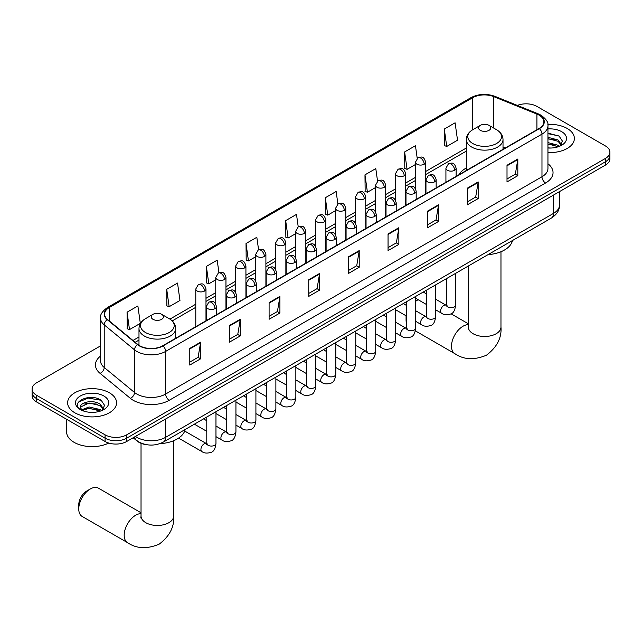 <?xml version="1.0" encoding="UTF-8"?>
<svg xmlns="http://www.w3.org/2000/svg" width="642" height="642" viewBox="0 0 642 642"><rect width="100%" height="100%" fill="white"/><g stroke="black" fill="none" stroke-linecap="round" stroke-linejoin="round"><path stroke-width="0.96" d="M466.309 168.011A27.02 15.601 0 0 0 458.886 174.776M146.922 444.746A15.296 8.828 180 0 1 137.252 441.134L133.151 437.764M100.537 345.869L36.578 382.801A15.296 8.828 0 0 0 32.1 389.044L32.1 395.697A15.296 8.828 0 0 0 36.578 401.948L105.071 441.487A15.296 8.828 0 0 0 126.699 441.487L605.422 165.098A15.296 8.828 0 0 0 609.9 158.855L609.9 155.525A15.296 8.828 0 0 1 605.422 161.768A15.296 8.828 0 0 0 609.9 155.525L609.9 152.194A15.296 8.828 0 0 0 605.422 145.951L536.929 106.411A15.296 8.828 0 0 0 517.372 105.408M32.1 389.044A15.296 8.828 0 0 0 36.578 395.287L105.071 434.827A15.296 8.828 0 0 0 126.699 434.827L126.699 438.157L605.422 161.768L126.699 438.157A15.296 8.828 0 0 1 105.071 438.157A15.296 8.828 0 0 0 126.699 438.157L126.699 441.487M36.578 395.287L36.578 398.618L105.071 438.157L36.578 398.618A15.296 8.828 0 0 1 32.1 392.374A15.296 8.828 0 0 0 36.578 398.618L36.578 401.948M567.207 128.472A24.468 14.124 0 0 0 547.851 124.379A24.468 14.124 0 0 1 567.207 128.472A24.468 14.124 0 0 1 574.373 138.463A24.468 14.124 0 0 0 567.207 128.472M109.397 392.784A24.468 14.124 0 0 0 82.73 389.726A24.468 14.124 0 0 0 67.627 402.775A24.468 14.124 0 0 0 74.793 412.766A24.468 14.124 0 0 0 101.46 415.831A24.468 14.124 0 0 0 116.563 402.775A24.468 14.124 0 0 0 109.397 392.784A24.468 14.124 0 0 0 82.73 389.726A24.468 14.124 0 0 0 67.627 402.775A24.468 14.124 0 0 0 74.793 412.766A24.468 14.124 0 0 0 101.46 415.831A24.468 14.124 0 0 0 116.563 402.775A24.468 14.124 0 0 0 109.397 392.784M539.095 115.151A16.315 9.421 180 0 1 543.87 121.811A16.315 9.421 180 0 1 539.095 128.472L162.747 345.749A16.315 9.421 180 0 1 137.853 344.489L107.567 319.523A16.315 9.421 180 0 1 104.614 314.123A16.315 9.421 180 0 1 109.389 307.462L472.769 97.664A16.315 9.421 180 0 1 493.658 96.613L536.913 114.091A16.315 9.421 180 0 1 539.095 115.151M539.376 114.982A16.724 9.654 0 0 0 537.145 113.899L493.899 96.42A16.724 9.654 0 0 0 472.48 97.496L109.1 307.293A16.724 9.654 0 0 0 107.23 319.66L137.516 344.626A16.724 9.654 0 0 0 163.036 345.918L539.376 128.641A16.724 9.654 0 0 0 539.376 114.982M189.783 348.413L189.783 365.065L200.601 358.822L200.601 342.17L189.783 348.413M189.783 362.112L198.113 357.305L200.553 342.724A4.077 2.351 -120 0 0 200.601 342.17M198.041 357.345L200.601 358.822M229.435 325.518L229.435 342.17L240.252 335.927L240.252 319.275L229.435 325.518M229.435 339.217L237.765 334.41L240.204 319.828A4.077 2.351 -120 0 0 240.252 319.275M237.692 334.45L240.252 335.927M269.094 302.631L269.094 319.275L279.904 313.031L279.904 296.387L269.094 302.631M269.094 316.321L277.416 311.514L279.864 296.941A4.077 2.351 -120 0 0 279.904 296.387M277.344 311.555L279.904 313.031M308.746 279.735L308.746 296.387L319.555 290.144L319.555 273.492L308.746 279.735M308.746 293.434L317.076 288.619L319.515 274.046A4.077 2.351 -120 0 0 319.555 273.492M317.004 288.667L319.555 290.144M507.011 165.267L507.011 181.919L517.821 175.675L517.821 159.023L507.011 165.267M507.011 178.966L515.341 174.151L517.781 159.577A4.077 2.351 -120 0 0 517.821 159.023M515.261 174.199L517.821 175.675M467.352 188.162L467.352 204.814L478.17 198.571L478.17 181.919L467.352 188.162M467.352 201.853L475.682 197.046L478.129 182.472A4.077 2.351 -120 0 0 478.17 181.919M475.61 197.086L478.17 198.571M427.7 211.058L427.7 227.701L438.518 221.458L438.518 204.814L427.7 211.058M427.7 224.748L436.03 219.941L438.47 205.36A4.077 2.351 -120 0 0 438.518 204.814M435.958 219.981L438.518 221.458M388.049 233.945L388.049 250.597L398.867 244.353L398.867 227.701L388.049 233.945M388.049 247.643L396.379 242.837L398.818 228.255A4.077 2.351 -120 0 0 398.867 227.701M396.307 242.877L398.867 244.353M348.397 256.84L348.397 273.492L359.215 267.249L359.215 250.597L348.397 256.84M348.397 270.539L356.727 265.732L359.167 251.15A4.077 2.351 -120 0 0 359.215 250.597M356.655 265.772L359.215 267.249M547.947 152.547A24.468 14.124 0 0 0 574.373 138.463A24.468 14.124 0 0 1 547.947 152.547M126.699 434.827L605.422 158.438A15.296 8.828 0 0 0 609.9 152.194M218.946 272.722L217.181 260.171L206.363 266.414L206.539 282.962M166.711 289.309L169.151 306.707L179.969 300.464L177.529 283.066L166.711 289.309L166.888 305.857M127.06 312.205L129.499 329.595L140.317 323.351L137.878 305.961L127.06 312.205L127.236 328.752M337.893 203.995L336.143 191.493L325.325 197.736L325.502 214.284M377.552 181.132L375.795 168.597L364.977 174.841L365.154 191.388M417.212 158.301L415.446 145.702L404.629 151.945L404.805 168.493M444.288 129.05L446.728 146.448L457.537 140.205L455.098 122.807L444.288 129.05L444.457 145.606M258.59 249.794L256.832 237.275L246.022 243.519L246.191 260.074M298.241 226.883L296.484 214.388L285.674 220.631L285.851 237.179M285.674 220.631L288.114 238.022L295.641 233.68M288.114 238.022L285.674 237.115M325.325 197.736L327.765 215.134L335.581 210.616M327.765 215.134L325.325 214.219M364.977 174.841L367.417 192.239L375.522 187.56M367.417 192.239L364.977 191.324M404.629 151.945L407.076 169.344L415.47 164.496M407.076 169.344L404.629 168.429M446.728 146.448L444.288 145.541M246.022 243.519L248.462 260.917L255.701 256.736M248.462 260.917L246.022 260.002M206.363 266.414L208.81 283.812L215.76 279.8M208.81 283.812L206.363 282.897M169.151 306.707L166.711 305.793M129.499 329.595L127.06 328.688M547.947 147.885L550.988 148.037M547.947 142.596L558.05 145.252L559.399 146.336M547.947 143.92L558.291 146.745M547.947 137.308L558.05 139.972L561.365 144.538M547.947 138.632L558.05 141.288L561.1 144.883M547.947 147.989A16.62 9.598 0 0 0 561.662 145.244A16.62 9.598 0 0 0 561.662 131.674A16.62 9.598 0 0 0 547.947 128.93M559.792 146.175L562.4 141.063L559.102 136.096L547.947 133.127M547.947 133.64L558.877 135.952M547.947 138.929L555.202 139.836M547.947 144.217L555.202 145.124M406.498 316.169A16.315 9.421 120 0 0 406.073 319.989L406.073 315.824A11.219 6.476 -60 0 1 406.073 315.792M418.151 299.71A16.315 9.421 120 0 0 417.613 300.007L415.671 301.13L417.613 300.007A16.315 9.421 120 0 0 415.671 301.315M406.073 319.989A16.315 9.421 120 0 0 406.498 323.319M466.309 170.491L466.309 139.563A18.353 10.593 0 0 0 471.685 147.05A18.353 10.593 0 0 0 491.684 149.353A18.353 10.593 0 0 0 503.015 139.563C502.879 135.478 500.736 132.204 496.579 129.732L488.987 125.35A6.115 3.531 0 0 0 480.336 125.35A6.115 3.531 0 0 0 480.336 130.342A6.115 3.531 0 0 0 488.987 130.342A6.115 3.531 0 0 0 488.987 125.35L496.579 129.732A16.861 9.734 0 0 1 496.579 143.503A16.861 9.734 0 0 1 472.737 143.503A16.861 9.734 0 0 1 472.737 129.732L472.769 97.664M488.032 254.641A28.039 16.186 0 0 0 512.493 240.517M78.757 508.962L78.757 504.805A11.219 6.476 -60 0 1 86.686 491.066L90.289 488.987A16.315 9.421 120 0 0 78.757 508.962A16.315 9.421 120 0 0 82.136 516.433L127.557 542.659A16.315 9.421 -60 0 1 125.054 529.586A16.315 9.421 -60 0 1 135.711 515.205A16.315 9.421 -60 0 1 141.031 513.64M153.013 319.323A6.115 3.531 0 0 0 161.664 319.323A6.115 3.531 0 0 0 161.664 314.323L169.263 318.713A16.861 9.734 0 0 1 169.263 332.476A16.861 9.734 0 0 1 145.421 332.476A16.861 9.734 0 0 1 145.421 318.713C141.264 321.177 139.121 324.451 138.985 328.535A18.353 10.593 0 0 0 144.362 336.031A18.353 10.593 0 0 0 164.368 338.326A18.353 10.593 0 0 0 175.691 328.535C175.555 324.451 173.412 321.177 169.263 318.713L161.664 314.323A6.115 3.531 0 0 0 153.013 314.323A6.115 3.531 0 0 0 153.013 319.323M159.842 443.67A28.039 16.186 0 0 0 185.177 429.49M141.031 512.757L98.451 488.177A16.315 9.421 120 0 0 90.289 488.987L86.686 491.066M66.608 419.282L66.608 431.914A25.487 14.718 0 0 0 74.071 442.322A25.487 14.718 0 0 0 108.747 443.052M89.334 412.236L93.17 412.349M81.694 409.797L89.11 406.972L100.24 409.572L101.588 410.655M82.377 410.511L89.11 408.288L100.481 411.057M81.807 410.31L80.619 407.526A11.524 6.653 0 0 0 82.473 410.599M103.547 408.858L100.24 404.283C93.323 399.123 79.094 402.309 80.619 407.526L80.571 407.012M80.643 407.686L80.964 406.827L89.11 403.007L100.24 405.608L103.29 409.203M101.982 410.487L104.582 405.375L101.292 400.415C89.631 392.029 68.911 403.08 80.876 409.853L81.47 410.214M103.844 395.994A16.62 9.598 0 0 0 80.338 395.994A16.62 9.598 0 0 0 80.338 409.564A16.62 9.598 0 0 0 103.844 409.564A16.62 9.598 0 0 0 103.844 395.994M78.444 402.085L88.203 398.08L101.067 400.263M84.543 404.027L88.203 403.361L97.383 404.147M84.543 409.315L88.203 408.649L97.383 409.435M135.422 436.448A20.392 11.773 0 0 0 136.794 437.322A20.392 11.773 0 0 0 165.636 437.322L553.508 213.385A20.392 11.773 0 0 0 559.487 205.063C559.631 210.119 556.935 214.452 551.398 218.055L163.517 441.993A10.2 5.89 60 0 0 165.636 437.322L165.636 419.009M553.508 195.072L553.508 213.385A10.2 5.89 60 0 1 551.398 218.055M134.595 436.929A10.2 6.821 129.5 0 0 136.377 440.243L133.279 437.692M605.422 165.098L605.422 158.438M105.071 441.487L105.071 434.827M547.947 163.766A25.487 14.718 180 0 1 545.58 183.002L169.239 400.279A5.096 2.945 60 0 1 165.636 394.036L541.976 176.759A20.392 11.773 0 0 0 547.947 168.429L547.947 125.808A20.392 11.773 180 0 1 541.976 134.13A5.096 2.945 -120 0 0 539.376 128.641M169.239 400.279A25.487 14.718 180 0 1 133.191 400.279A25.487 14.718 180 0 1 130.334 398.313L100.048 373.339A25.487 14.718 180 0 1 100.537 356.069M136.794 394.036A20.392 11.773 0 0 0 165.636 394.036L165.636 351.415A20.392 11.773 180 0 1 134.507 349.842L104.221 324.868A20.392 11.773 180 0 1 100.537 318.111L100.537 360.74A20.392 11.773 0 0 0 104.221 367.489L134.507 392.463A20.392 11.773 0 0 0 136.794 394.036M547.947 125.808C548.629 122.622 546.286 119.067 540.917 115.151L538.237 113.851A5.096 2.391 112 0 0 537.145 113.899M538.237 113.851L494.99 96.364C486.54 93.371 478.523 93.804 470.939 97.664A5.096 2.945 60 0 1 472.48 97.496M109.1 307.293A5.096 2.945 -120 0 0 107.567 307.454C102.271 311.258 99.927 314.813 100.537 318.111M107.23 319.66A5.096 3.411 129.5 0 0 104.221 324.868L104.221 367.489A5.096 3.411 -50.5 0 1 100.048 373.339M494.99 96.364A5.096 2.391 112 0 0 493.899 96.42M137.516 344.626A5.096 3.411 129.5 0 0 134.507 349.842L134.507 392.463A5.096 3.411 -50.5 0 1 130.334 398.313M163.036 345.918A5.096 2.945 60 0 1 165.636 351.415L541.976 134.13L541.976 176.759A5.096 2.945 60 0 0 545.58 183.002M109.389 307.462L109.389 321.032M536.913 114.091L536.913 129.724M493.658 96.613L493.658 128.047M505.342 147.957L503.015 147.01M466.309 148.013L425.662 171.478M415.47 177.369L405.696 183.01M395.496 188.9L385.722 194.542M375.522 200.424L365.747 206.074M355.556 211.956L345.781 217.598M335.581 223.488L325.807 229.13M315.615 235.02L305.841 240.662M295.641 246.544L285.867 252.194M275.675 258.076L265.9 263.718M255.701 269.608L245.926 275.249M235.734 281.14L225.96 286.781M215.76 292.664L205.986 298.313M195.786 304.196L169.937 319.122M138.985 336.994L132.966 340.469M348.397 257.37L359.167 251.15M388.049 234.474L398.818 228.255M427.7 211.579L438.47 205.36M467.352 188.692L478.129 182.472M507.011 165.796L517.781 159.577M308.746 280.265L319.515 274.046M269.094 303.152L279.864 296.941M229.435 326.048L240.204 319.828M189.783 348.943L200.553 342.724M500.969 251.736L500.969 327.067A16.315 9.421 180 0 1 496.194 333.728A16.315 9.421 180 0 1 473.122 333.728A16.315 9.421 180 0 1 468.347 327.067L468.13 328.985M500.969 327.067C501.811 337.796 496.988 347.17 486.484 355.195C474.286 360.282 463.749 359.777 454.873 353.678A16.315 9.421 -60 0 1 452.369 340.605A16.315 9.421 -60 0 1 463.026 326.232A16.315 9.421 -60 0 1 468.347 324.659M173.653 440.709L173.653 516.04A16.315 9.421 180 0 1 168.878 522.7A16.315 9.421 180 0 1 145.806 522.7A16.315 9.421 180 0 1 141.031 516.04L140.815 517.966M454.632 170.282A5.096 2.945 0 0 0 456.125 168.204C454.054 161.664 452.04 162.964 448.477 163.782A5.096 2.945 60 0 1 451.029 164.039A5.096 2.945 -120 0 1 454.632 170.282A5.096 2.945 0 0 1 447.418 170.282A5.096 2.945 0 0 1 445.925 168.204L448.477 163.782M435.645 309.805L441.519 313.2A4.59 2.648 -60 0 1 440.821 309.524A4.59 2.648 -60 0 1 443.815 305.48A4.59 2.648 -60 0 1 444.023 305.367A4.59 2.648 -60 0 1 446.11 305.255L435.645 299.212M446.704 305.712L446.294 306.057L446.439 305.062A4.59 2.648 -0 0 0 447.779 306.94A4.59 2.648 -0 0 0 454.063 307.053A4.59 2.648 -0 0 0 455.611 305.062C454.985 310.391 453.332 313.368 450.668 313.994C446.832 315.158 443.782 314.893 441.519 313.2M434.658 181.814A5.096 2.945 0 0 0 436.151 179.728C434.088 173.196 432.074 174.496 428.503 175.314A5.096 2.945 60 0 1 431.055 175.571A5.096 2.945 -120 0 1 434.658 181.814A5.096 2.945 0 0 1 427.452 181.814A5.096 2.945 0 0 1 425.959 179.728L428.503 175.314M415.671 321.337L421.553 324.732A4.59 2.648 -60 0 1 420.847 321.056A4.59 2.648 -60 0 1 423.848 317.012A4.59 2.648 -60 0 1 424.049 316.899A4.59 2.648 -60 0 1 426.144 316.787L415.671 310.744M426.729 317.244L426.32 317.589L426.465 316.594A4.59 2.648 -0 0 0 427.813 318.464A4.59 2.648 -0 0 0 434.088 318.584A4.59 2.648 -0 0 0 435.645 316.594C435.011 321.923 433.366 324.9 430.694 325.526C426.858 326.69 423.808 326.425 421.553 324.732M414.692 193.346A5.096 2.945 0 0 0 416.185 191.26C414.114 184.719 412.1 186.028 408.537 186.846A5.096 2.945 60 0 1 411.081 187.095A5.096 2.945 -120 0 1 414.692 193.346A5.096 2.945 0 0 1 407.477 193.346A5.096 2.945 0 0 1 405.985 191.26L408.537 186.846M395.705 332.869L401.579 336.264A4.59 2.648 -60 0 1 400.881 332.58A4.59 2.648 -60 0 1 403.874 328.543A4.59 2.648 -60 0 1 404.075 328.431A4.59 2.648 -60 0 1 406.169 328.311L395.705 322.268M406.763 328.776L406.346 329.113L406.498 328.126A4.59 2.648 -0 0 0 407.839 329.996A4.59 2.648 -0 0 0 414.122 330.108A4.59 2.648 -0 0 0 415.671 328.126C415.045 333.455 413.392 336.432 410.719 337.05C406.892 338.222 403.842 337.957 401.579 336.264M394.718 204.87A5.096 2.945 0 0 0 396.21 202.792C394.14 196.251 392.134 197.551 388.562 198.378A5.096 2.945 60 0 1 391.114 198.627A5.096 2.945 -120 0 1 394.718 204.87A5.096 2.945 0 0 1 387.511 204.87A5.096 2.945 0 0 1 386.019 202.792L388.562 198.378M375.731 344.393L381.613 347.787A4.59 2.648 -60 0 1 380.907 344.112A4.59 2.648 -60 0 1 383.908 340.067A4.59 2.648 -60 0 1 384.109 339.963A4.59 2.648 -60 0 1 386.195 339.843L375.731 333.8M386.789 340.308L386.38 340.645L386.524 339.658A4.59 2.648 -0 0 0 387.872 341.528A4.59 2.648 -0 0 0 394.148 341.64A4.59 2.648 -0 0 0 395.705 339.658C395.071 344.979 393.426 347.956 390.753 348.582C386.917 349.746 383.868 349.481 381.613 347.787M374.751 216.402A5.096 2.945 0 0 0 376.244 214.324C374.174 207.783 372.159 209.083 368.596 209.91A5.096 2.945 60 0 1 371.14 210.159A5.096 2.945 -120 0 1 374.751 216.402A5.096 2.945 0 0 1 367.537 216.402A5.096 2.945 0 0 1 366.044 214.324L368.596 209.91M355.764 355.925L361.639 359.319A4.59 2.648 -60 0 1 360.932 355.644A4.59 2.648 -60 0 1 363.934 351.599A4.59 2.648 -60 0 1 364.134 351.487A4.59 2.648 -60 0 1 366.229 351.375L355.764 345.332M366.815 351.832L366.405 352.177L366.558 351.182A4.59 2.648 -0 0 0 367.898 353.06A4.59 2.648 -0 0 0 374.174 353.172A4.59 2.648 -0 0 0 375.731 351.182C375.105 356.511 373.451 359.488 370.779 360.114C366.943 361.277 363.902 361.013 361.639 359.319M354.777 227.934A5.096 2.945 0 0 0 356.27 225.848C354.199 219.315 352.193 220.615 348.622 221.434A5.096 2.945 60 0 1 351.174 221.691A5.096 2.945 -120 0 1 354.777 227.934A5.096 2.945 0 0 1 347.571 227.934A5.096 2.945 0 0 1 346.078 225.848L348.622 221.434M335.79 367.457L341.672 370.851A4.59 2.648 -60 0 1 340.966 367.176A4.59 2.648 -60 0 1 343.96 363.131A4.59 2.648 -60 0 1 344.168 363.019A4.59 2.648 -60 0 1 346.255 362.907L335.79 356.864M346.849 363.364L346.439 363.709L346.584 362.714A4.59 2.648 -0 0 0 347.932 364.584A4.59 2.648 -0 0 0 354.207 364.704A4.59 2.648 -0 0 0 355.764 362.714C355.13 368.043 353.485 371.02 350.813 371.646C346.977 372.809 343.927 372.545 341.672 370.851M334.803 239.466A5.096 2.945 0 0 0 336.296 237.38C334.233 230.839 332.219 232.147 328.656 232.966A5.096 2.945 60 0 1 331.2 233.223A5.096 2.945 -120 0 1 334.803 239.466A5.096 2.945 0 0 1 327.597 239.466A5.096 2.945 0 0 1 326.104 237.38L328.656 232.966M315.816 378.989L321.698 382.383A4.59 2.648 -60 0 1 320.992 378.708A4.59 2.648 -60 0 1 323.993 374.663A4.59 2.648 -60 0 1 324.194 374.551A4.59 2.648 -60 0 1 326.288 374.43L315.816 368.388M326.874 374.896L326.465 375.233L326.609 374.246A4.59 2.648 -0 0 0 327.958 376.116A4.59 2.648 -0 0 0 334.233 376.228A4.59 2.648 -0 0 0 335.79 374.246C335.164 379.574 333.511 382.552 330.839 383.17C327.003 384.341 323.961 384.077 321.698 382.383M314.837 250.99A5.096 2.945 0 0 0 316.329 248.911C314.259 242.371 312.253 243.671 308.682 244.498A5.096 2.945 60 0 1 311.234 244.746A5.096 2.945 -120 0 1 314.837 250.99A5.096 2.945 0 0 1 307.622 250.99A5.096 2.945 0 0 1 306.13 248.911L308.682 244.498M295.85 390.513L301.724 393.907A4.59 2.648 -60 0 1 301.026 390.232A4.59 2.648 -60 0 1 304.019 386.187A4.59 2.648 -60 0 1 304.228 386.083A4.59 2.648 -60 0 1 306.314 385.962L295.85 379.92M306.908 386.428L306.499 386.765L306.643 385.778A4.59 2.648 -0 0 0 307.983 387.648A4.59 2.648 -0 0 0 314.267 387.76A4.59 2.648 -0 0 0 315.816 385.778C315.19 391.098 313.537 394.076 310.872 394.702C307.036 395.865 303.987 395.6 301.724 393.907M294.863 262.522A5.096 2.945 0 0 0 296.355 260.443C294.293 253.903 292.279 255.203 288.707 256.03A5.096 2.945 60 0 1 291.259 256.278A5.096 2.945 -120 0 1 294.863 262.522A5.096 2.945 0 0 1 287.656 262.522A5.096 2.945 0 0 1 286.163 260.443L288.707 256.03M275.875 402.044L281.758 405.439A4.59 2.648 -60 0 1 281.052 401.764A4.59 2.648 -60 0 1 284.053 397.719A4.59 2.648 -60 0 1 284.254 397.607A4.59 2.648 -60 0 1 286.348 397.494L275.875 391.451M286.934 397.96L286.525 398.297L286.669 397.302A4.59 2.648 -0 0 0 288.017 399.18A4.59 2.648 -0 0 0 294.293 399.292A4.59 2.648 -0 0 0 295.85 397.302C295.216 402.63 293.571 405.608 290.898 406.234C287.062 407.397 284.021 407.132 281.758 405.439M274.896 274.054A5.096 2.945 0 0 0 276.389 271.967C274.319 265.435 272.304 266.735 268.741 267.553A5.096 2.945 60 0 1 271.293 267.81A5.096 2.945 -120 0 1 274.896 274.054A5.096 2.945 0 0 1 267.682 274.054A5.096 2.945 0 0 1 266.189 271.967L268.741 267.553M255.909 413.576L261.784 416.971A4.59 2.648 -60 0 1 261.085 413.296A4.59 2.648 -60 0 1 264.079 409.251A4.59 2.648 -60 0 1 264.287 409.139A4.59 2.648 -60 0 1 266.374 409.026L255.909 402.983M266.968 409.484L266.55 409.829L266.703 408.834A4.59 2.648 -0 0 0 268.043 410.711A4.59 2.648 -0 0 0 274.327 410.824A4.59 2.648 -0 0 0 275.875 408.834C275.249 414.162 273.596 417.139 270.924 417.765C267.096 418.929 264.047 418.664 261.784 416.971M254.922 285.586A5.096 2.945 0 0 0 256.415 283.499C254.344 276.959 252.338 278.267 248.767 279.085A5.096 2.945 60 0 1 251.319 279.342A5.096 2.945 -120 0 1 254.922 285.586A5.096 2.945 0 0 1 247.716 285.586A5.096 2.945 0 0 1 246.223 283.499L248.767 279.085M235.935 425.108L241.817 428.503A4.59 2.648 -60 0 1 241.111 424.827A4.59 2.648 -60 0 1 244.112 420.783A4.59 2.648 -60 0 1 244.313 420.671A4.59 2.648 -60 0 1 246.4 420.55L235.935 414.507M246.993 421.016L246.584 421.353L246.729 420.366A4.59 2.648 -0 0 0 248.077 422.235A4.59 2.648 -0 0 0 254.352 422.348A4.59 2.648 -0 0 0 255.909 420.366C255.275 425.694 253.63 428.671 250.958 429.289C247.122 430.461 244.072 430.196 241.817 428.503M234.956 297.11A5.096 2.945 0 0 0 236.449 295.031C234.378 288.491 232.364 289.791 228.801 290.617A5.096 2.945 60 0 1 231.345 290.866A5.096 2.945 -120 0 1 234.956 297.11A5.096 2.945 0 0 1 227.741 297.11A5.096 2.945 0 0 1 226.249 295.031L228.801 290.617M215.969 436.64L221.843 440.027A4.59 2.648 -60 0 1 221.145 436.351A4.59 2.648 -60 0 1 224.138 432.307A4.59 2.648 -60 0 1 224.339 432.202A4.59 2.648 -60 0 1 226.433 432.082L215.969 426.039M227.019 432.548L226.61 432.885L226.762 431.897A4.59 2.648 -0 0 0 228.103 433.767A4.59 2.648 -0 0 0 234.386 433.88A4.59 2.648 -0 0 0 235.935 431.897C235.309 437.226 233.656 440.195 230.984 440.821C227.156 441.985 224.106 441.728 221.843 440.027M214.982 308.642A5.096 2.945 0 0 0 216.474 306.563C214.404 300.023 212.398 301.323 208.827 302.149A5.096 2.945 60 0 1 211.378 302.398A5.096 2.945 -120 0 1 214.982 308.642A5.096 2.945 0 0 1 207.775 308.642A5.096 2.945 0 0 1 206.283 306.563L208.827 302.149M178.58 438.109L201.877 451.559A4.59 2.648 -60 0 1 201.171 447.883A4.59 2.648 -60 0 1 204.164 443.839A4.59 2.648 -60 0 1 204.373 443.734A4.59 2.648 -60 0 1 206.459 443.614L184.711 431.055M207.053 444.079L206.644 444.416L206.788 443.421A4.59 2.648 -0 0 0 208.136 445.299A4.59 2.648 -0 0 0 214.412 445.412A4.59 2.648 -0 0 0 215.969 443.421C215.335 448.75 213.69 451.727 211.017 452.353C207.181 453.517 204.132 453.252 201.877 451.559M424.169 164.224A5.096 2.945 0 0 0 425.662 162.145C423.592 155.605 421.585 156.905 418.014 157.731A5.096 2.945 60 0 1 420.566 157.98A5.096 2.945 -120 0 1 424.169 164.224A5.096 2.945 0 0 1 416.963 164.224A5.096 2.945 0 0 1 415.47 162.145L418.014 157.731M404.203 175.756A5.096 2.945 0 0 0 405.696 173.677C403.625 167.137 401.611 168.437 398.048 169.263A5.096 2.945 60 0 1 400.592 169.512A5.096 2.945 -120 0 1 404.203 175.756A5.096 2.945 0 0 1 396.989 175.756A5.096 2.945 0 0 1 395.496 173.677L398.048 169.263M384.229 187.287A5.096 2.945 0 0 0 385.722 185.201C383.651 178.669 381.645 179.969 378.074 180.787A5.096 2.945 60 0 1 380.626 181.044A5.096 2.945 -120 0 1 384.229 187.287A5.096 2.945 0 0 1 377.023 187.287A5.096 2.945 0 0 1 375.522 185.201L378.074 180.787M364.255 198.819A5.096 2.945 0 0 0 365.747 196.733C363.685 190.192 361.671 191.501 358.108 192.319A5.096 2.945 60 0 1 360.652 192.576A5.096 2.945 -120 0 1 364.255 198.819A5.096 2.945 0 0 1 357.048 198.819A5.096 2.945 0 0 1 355.556 196.733L358.108 192.319M344.289 210.343A5.096 2.945 0 0 0 345.781 208.265C343.711 201.724 341.704 203.024 338.133 203.851A5.096 2.945 60 0 1 340.685 204.1A5.096 2.945 -120 0 1 344.289 210.343A5.096 2.945 0 0 1 337.074 210.343A5.096 2.945 0 0 1 335.581 208.265L338.133 203.851M324.314 221.875A5.096 2.945 0 0 0 325.807 219.797C323.745 213.256 321.73 214.556 318.159 215.383A5.096 2.945 60 0 1 320.711 215.632A5.096 2.945 -120 0 1 324.314 221.875A5.096 2.945 0 0 1 317.108 221.875A5.096 2.945 0 0 1 315.615 219.797L318.159 215.383M304.348 233.407A5.096 2.945 0 0 0 305.841 231.329C303.77 224.788 301.756 226.088 298.193 226.907A5.096 2.945 60 0 1 300.745 227.164A5.096 2.945 -120 0 1 304.348 233.407A5.096 2.945 0 0 1 297.134 233.407A5.096 2.945 0 0 1 295.641 231.329L298.193 226.907M284.374 244.939A5.096 2.945 0 0 0 285.867 242.853C283.796 236.312 281.79 237.62 278.219 238.439A5.096 2.945 60 0 1 280.771 238.696A5.096 2.945 -120 0 1 284.374 244.939A5.096 2.945 0 0 1 277.167 244.939A5.096 2.945 0 0 1 275.675 242.853L278.219 238.439M264.408 256.463A5.096 2.945 0 0 0 265.9 254.384C263.83 247.844 261.816 249.144 258.253 249.971A5.096 2.945 60 0 1 260.796 250.22A5.096 2.945 -120 0 1 264.408 256.463A5.096 2.945 0 0 1 257.193 256.463A5.096 2.945 0 0 1 255.701 254.384L258.253 249.971M244.433 267.995A5.096 2.945 0 0 0 245.926 265.916C243.856 259.376 241.849 260.676 238.278 261.503A5.096 2.945 60 0 1 240.83 261.751A5.096 2.945 -120 0 1 244.433 267.995A5.096 2.945 0 0 1 237.227 267.995A5.096 2.945 0 0 1 235.734 265.916L238.278 261.503M224.459 279.527A5.096 2.945 0 0 0 225.96 277.448C223.889 270.908 221.875 272.208 218.312 273.027A5.096 2.945 60 0 1 220.856 273.283A5.096 2.945 -120 0 1 224.459 279.527A5.096 2.945 0 0 1 217.253 279.527A5.096 2.945 0 0 1 215.76 277.448L218.312 273.027M204.493 291.059A5.096 2.945 0 0 0 205.986 288.972C203.915 282.432 201.909 283.74 198.338 284.558A5.096 2.945 60 0 1 200.89 284.815A5.096 2.945 -120 0 1 204.493 291.059A5.096 2.945 0 0 1 197.279 291.059A5.096 2.945 0 0 1 195.786 288.972L198.338 284.558M163.517 441.993C155.316 446.118 147.114 446.118 138.905 441.993L136.377 440.243M559.487 205.063L559.487 191.621M470.939 97.664L107.567 307.454M466.309 151.119L425.662 174.584M415.47 180.474L405.696 186.116M395.496 191.998L385.722 197.648M375.522 203.53L365.747 209.172M355.556 215.062L345.781 220.704M335.581 226.594L325.807 232.235M315.615 238.118L305.841 243.767M295.641 249.65L285.867 255.291M275.675 261.182L265.9 266.823M255.701 272.714L245.926 278.355M235.734 284.237L225.96 289.887M215.76 295.769L205.986 301.411M195.786 307.301L172.225 320.904M138.985 340.091L135.181 342.29M454.873 353.678L415.382 330.879M503.015 149.297L503.015 139.563M466.309 139.563C466.445 135.478 468.588 132.204 472.737 129.732L480.336 125.35M468.347 323.785L451.045 313.794M468.347 266.005L468.347 327.067M173.653 516.04C174.496 526.769 169.665 536.142 159.16 544.167C146.962 549.255 136.433 548.75 127.557 542.659M175.691 338.278L175.691 328.535M138.985 345.324L138.985 328.535M153.013 314.323L145.421 318.713M141.031 443.317L141.031 516.04M447.041 305.624L446.11 305.255M455.611 273.356L455.611 305.062M456.125 176.373L456.125 168.204M426.465 304.509L415.671 298.273M446.439 278.652L446.439 305.062M445.925 182.256L445.925 168.204M426.465 293.916L423.238 292.046M427.074 317.148L426.144 316.787M435.645 284.887L435.645 316.594M436.151 187.905L436.151 179.728M406.498 316.041L395.705 309.805M426.465 290.184L426.465 316.594M425.959 193.788L425.959 179.728M406.498 305.44L403.264 303.578M407.1 328.68L406.169 328.311M415.671 296.411L415.671 328.126M416.185 199.429L416.185 191.26M386.524 327.572L375.731 321.337M406.498 301.716L406.498 328.126M405.985 205.32L405.985 191.26M386.524 316.971L383.298 315.11M387.126 340.212L386.195 339.843M395.705 307.943L395.705 339.658M396.21 210.961L396.21 202.792M366.558 339.096L355.764 332.869M386.524 313.24L386.524 339.658M386.019 216.852L386.019 202.792M366.558 328.503L363.324 326.634M367.16 351.744L366.229 351.375M375.731 319.475L375.731 351.182M376.244 222.493L376.244 214.324M346.584 350.628L335.79 344.393M366.558 324.772L366.558 351.182M366.044 228.375L366.044 214.324M346.584 340.035L343.35 338.165M347.186 363.268L346.255 362.907M355.764 331.007L355.764 362.714M356.27 234.025L356.27 225.848M326.609 362.16L315.816 355.925M346.584 336.304L346.584 362.714M346.078 239.907L346.078 225.848M326.609 351.559L323.383 349.697M327.219 374.8L326.288 374.43M335.79 342.531L335.79 374.246M336.296 245.549L336.296 237.38M306.643 373.692L295.85 367.457M326.609 347.836L326.609 374.246M326.104 251.439L326.104 237.38M306.643 363.091L303.409 361.229M307.245 386.332L306.314 385.962M315.816 354.063L315.816 385.778M316.329 257.081L316.329 248.911M286.669 385.216L275.875 378.989M306.643 359.36L306.643 385.778M306.13 262.971L306.13 248.911M286.669 374.623L283.443 372.761M287.279 397.863L286.348 397.494M295.85 365.595L295.85 397.302M296.355 268.613L296.355 260.443M266.703 396.748L255.909 390.513M286.669 370.891L286.669 397.302M286.163 274.495L286.163 260.443M266.703 386.155L263.469 384.285M267.305 409.395L266.374 409.026M275.875 377.127L275.875 408.834M276.389 280.145L276.389 271.967M246.729 408.28L235.935 402.044M266.703 382.423L266.703 408.834M266.189 286.027L266.189 271.967M246.729 397.679L243.503 395.817M247.339 420.919L246.4 420.55M255.909 388.651L255.909 420.366M256.415 291.669L256.415 283.499M226.762 419.812L215.969 413.576M246.729 393.955L246.729 420.366M246.223 297.559L246.223 283.499M226.762 409.211L223.528 407.349M227.364 432.451L226.433 432.082M235.935 400.183L235.935 431.897M236.449 303.201L236.449 295.031M206.788 431.336L194.382 424.177M226.762 405.479L226.762 431.897M226.249 309.091L226.249 295.031M206.788 420.743L203.562 418.881M207.39 443.983L206.459 443.614M215.969 411.715L215.969 443.421M216.474 314.732L216.474 306.563M206.788 417.011L206.788 443.421M206.283 320.615L206.283 306.563M425.662 193.956L425.662 162.145M415.47 188.66L415.47 162.145M405.696 205.488L405.696 173.677M395.496 200.184L395.496 173.677M385.722 217.02L385.722 185.201M375.522 211.716L375.522 185.201M365.747 228.544L365.747 196.733M355.556 223.247L355.556 196.733M345.781 240.076L345.781 208.265M335.581 234.779L335.581 208.265M325.807 251.608L325.807 219.797M315.615 246.303L315.615 219.797M305.841 263.14L305.841 231.329M295.641 257.835L295.641 231.329M285.867 274.672L285.867 242.853M275.675 269.367L275.675 242.853M265.9 286.196L265.9 254.384M255.701 280.899L255.701 254.384M245.926 297.728L245.926 265.916M235.734 292.423L235.734 265.916M225.96 309.259L225.96 277.448M215.76 303.955L215.76 277.448M205.986 320.791L205.986 288.972M195.786 326.674L195.786 288.972"/></g></svg>
